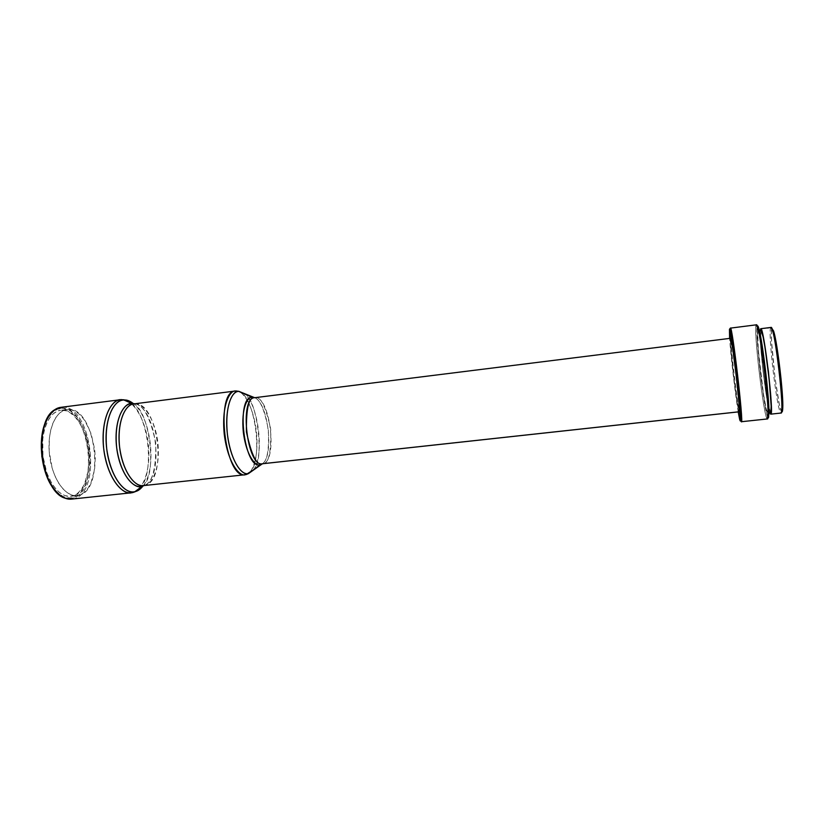 <?xml version="1.0" encoding="UTF-8"?>
<svg xmlns="http://www.w3.org/2000/svg" width="824" height="824" viewBox="0 0 824 824"><rect width="100%" height="100%" fill="white"/><g stroke="black" fill="none" stroke-linecap="round" stroke-linejoin="round"><path stroke-width="0.62" stroke-dasharray="4.12 3.09" d="M67.733 409.394C95.872 406.108 106.203 491.217 78.198 495.44L71.77 496.12C100.034 491.877 89.703 406.891 61.316 410.218L67.733 409.394L61.316 410.218L65.858 410.754L70.359 412.886L74.665 416.511L78.61 421.466L82.07 427.553L86.098 438.317L88.868 454.323L88.353 470.195L84.584 483.739L81.607 489.003L78.023 492.968L73.954 495.471L69.535 496.367L64.942 495.605L60.348 493.174L55.929 489.137L51.891 483.637L46.896 473.11L42.972 456.352L42.755 439.089L44.063 431.189L46.257 424.216L49.224 418.458L52.829 414.112L56.907 411.341L60.564 410.29C48.688 411.506 40.108 432.621 42.92 455.95C45.567 479.29 58.782 497.851 70.617 496.306L77.054 495.615C65.323 497.16 52.2 478.548 49.543 455.167C46.731 431.807 55.208 410.682 66.981 409.466L72.234 409.94L76.694 412.082L80.968 415.718L84.882 420.683L91.165 433.795L94.698 449.513L95.285 457.67L94.605 469.495L90.887 483.049L87.941 488.323L84.388 492.288L80.361 494.781L75.983 495.688L71.42 494.915L66.868 492.474L62.49 488.436L58.473 482.916L54.992 476.138L52.211 468.372L49.172 451.181L49.358 438.286L50.645 430.375L52.818 423.402L55.744 417.634L59.318 413.288L63.366 410.517L67.733 409.394M120.459 399.681L61.738 407.252L61.069 408.21L54.096 410.723L47.061 419.045M55.455 490.898L64.231 497.377L72.018 498.129L72.893 498.901L132.54 492.618C139.503 492.598 151.719 475.881 148.289 443.219C143.829 410.692 128.008 397.755 121.262 399.609L121.262 399.609C149 396.581 160.083 488.158 132.54 492.618L72.893 498.901C102.918 494.215 91.948 403.894 61.738 407.252L60.863 407.334M71.595 499.107L72.893 498.901L72.018 498.129C101.537 493.566 90.764 404.862 61.069 408.21L61.738 407.252L121.262 399.609M131.346 492.803L132.54 492.618M143.417 485.614L144.334 485.47C150.308 485.542 160.855 470.978 157.827 442.148C153.892 413.442 140.204 402.153 134.436 403.842L133.859 403.894M134.889 403.76C143.51 404.821 150.462 417.902 155.757 443.024C156.23 468.506 152.461 482.658 144.447 485.501C164.553 476.684 156.488 407.715 134.889 403.76M144.334 485.47L245.923 474.614C250.939 474.809 259.467 460.132 256.305 430.633C252.381 401.226 240.66 389.381 235.849 390.957L134.436 403.842L235.849 390.957C255.811 388.557 265.781 471.441 245.923 474.614L144.334 485.47C168.096 481.916 158.301 400.928 134.436 403.842M245.161 474.748L245.923 474.614M262.897 463.685L262.897 463.685C268.655 464.005 271.251 452.448 270.684 429.026C265.688 406.211 260.446 395.767 254.956 397.673L730.517 338.303L730.909 349.5L733.504 374.879L736.841 400.34L739.138 411.804L262.897 463.685C278.069 461.636 270.118 395.448 254.956 397.673M254.565 397.714C260.044 399.218 264.638 409.919 268.346 429.829C269.211 449.914 267.192 461.234 262.279 463.788C274.443 456.372 268.119 402.163 254.565 397.714M740.137 420.786L741.291 421.682L739.159 411.794C736.254 394.253 731.784 356.03 730.569 338.293L730.394 328.148L730.569 338.293C731.784 356.03 736.254 394.253 739.159 411.794L741.291 421.682L740.137 420.786M756.381 324.821L756.298 324.852C752.94 325.501 763.714 418.036 767.247 418.901L768.195 417.789L767.247 418.901L741.456 421.661L767.391 418.942M767.247 418.901C763.714 418.036 752.94 325.501 756.298 324.852L730.394 328.148M767.608 412.752L770.543 412.474L767.608 412.752C764.497 412.319 755.031 331.011 758.059 330.774L758.121 330.754C760.913 327.756 771.12 415.049 767.711 412.773L766.258 409.106L763.426 393.831L758.276 349.561L757.709 331.815L758.059 330.774L760.882 330.414L758.059 330.774L761.16 342.114L765.383 371.861L768.071 401.546L768.256 410.177L767.608 412.752M760.943 330.393L760.593 343.083L763.189 371.367L767.185 399.692L770.43 412.443C767.196 412.031 757.73 330.671 760.882 330.414L760.943 330.393M771.017 327.416L770.934 327.447C767.206 327.859 777.053 412.536 780.884 413.02L781.832 411.887L780.884 413.02L770.625 414.122L781.028 413.04M770.934 327.447L760.686 328.735L771.552 327.901L770.934 327.447C767.206 327.859 777.053 412.536 780.884 413.02M781.832 411.887C778.041 411.485 768.411 328.673 772.119 328.323L771.408 332.01L771.552 341.27L775.044 377.969L779.298 404.172L781.131 410.805L781.832 411.887L782.367 411.382M769.822 412.546C766.186 402.812 758.935 340.796 760.222 330.486L760.83 348.346L763.086 371.367L766.186 394.408L769.822 412.546M768.195 417.789C764.682 416.996 754.125 326.304 757.472 325.727L757.246 340.024L761.232 380.327L765.692 409.168L767.515 416.542L768.195 417.789L768.668 417.263M730.497 328.137L756.298 324.852M738.201 411.907C735.338 394.861 730.754 355.659 729.601 338.406L733.206 374.838L738.201 411.907M730.538 338.293L730.517 338.303C728.859 338.17 737.408 411.475 739.087 411.773M253.565 469.752C264.628 455.806 258.674 404.945 244.707 393.923C257.582 398.837 264.782 462.697 253.514 469.824M143.314 485.624C157.137 468.382 151.183 417.5 133.756 403.904C150.05 411.681 157.219 474.696 143.314 485.624M61.738 407.252C91.948 403.894 102.918 494.215 72.893 498.901M55.424 490.857L60.049 495.08L67.28 498.221L74.294 497.428L80.495 492.907L85.408 485.13L88.662 474.82L90.032 462.831L89.456 450.11L86.973 437.647L82.771 426.399L77.147 417.263L70.534 411.032L63.438 408.282L56.454 409.373L50.212 414.328L46.741 419.643M64.962 498.149L64.231 497.377M54.631 409.796L54.096 410.723M758.121 330.754L759.378 330.589M767.711 412.773L768.967 412.639M730.198 331.33L729.281 332.381M740.405 418.654L739.283 417.84M77.054 495.615L70.617 496.306M66.981 409.466L60.564 410.29"/><path stroke-width="1.24" d="M72.893 498.901L64.962 498.149C40.901 491.403 32.785 421.909 54.631 409.796L61.738 407.252M47.061 419.045C36.534 436.905 41.097 475.942 55.455 490.898M121.262 399.609L60.863 407.334C48.225 408.632 39.078 431.137 42.076 456.043C44.908 480.969 58.998 500.755 71.595 499.107L131.346 492.803C119.789 494.359 106.595 474.15 103.721 448.843C100.683 423.546 108.861 400.835 120.459 399.681C113.588 399.001 100.497 414.493 103.67 448.441C108.109 482.359 124.681 495.183 131.346 492.803L134.971 491.65C128.781 494.781 111.776 483.966 106.729 448.926C103.237 413.658 117.111 398.61 123.858 399.98L121.324 399.599L123.858 399.98C112.033 400.258 103.525 423.227 106.729 448.926C109.767 474.634 123.487 494.554 134.971 491.65L141.893 486.438C131.613 488.951 119.408 470.895 116.678 447.72C113.784 424.566 121.282 403.781 131.83 403.461L123.858 399.98L131.83 403.461L134.889 403.76L131.83 403.461C125.794 402.256 113.506 415.935 116.678 447.72C121.2 479.3 136.341 489.219 141.893 486.438L136.094 491.341L143.314 485.624C140.822 488.797 138.422 490.692 136.094 491.341L132.643 492.608L136.094 491.341L141.893 486.438L144.334 485.47M132.54 492.618L131.346 492.803M134.436 403.842L133.859 403.894C123.868 404.883 116.926 424.824 119.583 446.979C122.106 469.155 133.457 486.953 143.417 485.614L245.161 474.748C225.024 479.62 214.652 390.906 235.365 390.998C230.401 390.226 221.265 403.812 224.262 434.382C228.176 464.942 240.412 476.766 245.161 474.748L245.923 474.614M253.514 469.824L246.016 474.603L248.477 473.584C244.048 476.159 231.678 465.807 227.434 434.567C224.262 403.204 233.789 390.082 238.651 391.369L235.911 390.947L238.651 391.369C230.205 391.472 224.643 411.763 227.445 434.66C230.123 457.577 240.278 475.736 248.477 473.584L260.199 464.757C244.234 470.133 235.417 396.323 252.134 397.261L238.651 391.369L254.565 397.714L252.134 397.261C248.251 396.272 240.773 407.118 243.379 432.662C246.819 458.123 256.645 466.775 260.199 464.757L262.897 463.685L260.25 464.736L253.565 469.752M235.849 390.957L133.859 403.894C127.957 403.276 116.74 416.82 119.542 446.629C123.435 476.427 137.701 487.695 143.417 485.614M254.956 397.673L730.538 338.293L254.668 397.704C238.981 397.621 247.148 467.466 262.413 463.768L739.138 411.804C741.064 413.906 731.928 335.801 730.538 338.293L732.67 348.614L736.172 375.239L738.86 401.741L739.138 411.804M262.279 463.788L260.25 464.736L262.279 463.788M730.394 328.148L729.467 329.281C731.063 324.368 742.949 426.338 740.137 420.786L738.201 411.907L739.674 419.529L740.137 420.786L740.395 420.292L740.446 418.036L738.51 393.419L733.164 348.974L729.467 329.281L730.435 328.117C732.237 324.759 743.907 424.576 741.384 421.723L741.291 421.682C744.237 427.409 732.072 323.039 730.394 328.148L730.497 328.137M741.384 421.723L767.391 418.942C771.254 421.672 759.512 321.278 756.381 324.821L730.435 328.117M756.298 324.852L757.895 328.446C761.634 341.661 768.607 401.35 768.019 415.069L767.247 418.901M768.668 417.263L768.73 405.305L766.732 381.213L760.943 338.365L758.883 328.632L758.08 326.283L756.823 325.243L759.048 329.26C762.746 342.207 769.564 400.557 768.957 414.019L768.195 417.789M770.543 412.474C774.076 414.729 763.858 327.375 760.943 330.393L763.055 336.707L765.115 348.037L769.214 379.802L771.151 406.253L770.873 411.949L768.967 412.639M760.686 328.735L760.758 328.714C763.786 325.542 774.426 416.542 770.749 414.153L769.822 412.546L770.625 414.122L771.089 413.617L771.192 402.473L768.421 371.521L763.982 340.518L761.273 329.27L760.686 328.735L760.222 330.486L760.686 328.735M770.749 414.153L781.028 413.04C785.19 415.389 774.529 324.182 771.017 327.416L760.758 328.714M770.934 327.447L772.644 330.887C776.445 343.155 782.676 396.478 781.811 409.291C781.688 412.01 781.379 413.246 780.884 413.02M782.367 411.382L782.676 400.443L781.008 378.597L775.631 339.828L773.592 330.991L771.552 327.901L773.798 331.691C777.547 343.701 783.624 395.695 782.749 408.241C782.625 410.888 782.326 412.113 781.832 411.887M729.601 338.406L729.467 329.281L729.601 338.406M739.087 411.773L262.897 463.685M235.365 390.998L238.867 391.359L254.688 397.704C248.858 396.694 246.108 408.086 246.428 431.858C251.505 455.363 256.831 465.993 262.413 463.768L248.477 473.584L245.161 474.748M133.756 403.904L125.413 400.011L123.858 399.98L125.413 400.011C127.833 400.103 130.614 401.401 133.756 403.904M46.741 419.643L42.982 430.128L41.602 438.409L41.828 456.506L45.948 474.068L49.275 481.71L55.424 490.857M133.859 403.894L125.413 400.011L120.459 399.681M757.895 328.446L759.048 329.26M768.019 415.069L768.957 414.019M759.378 330.589L760.943 330.393M772.644 330.887L773.798 331.691M781.811 409.291L782.749 408.241"/></g></svg>
